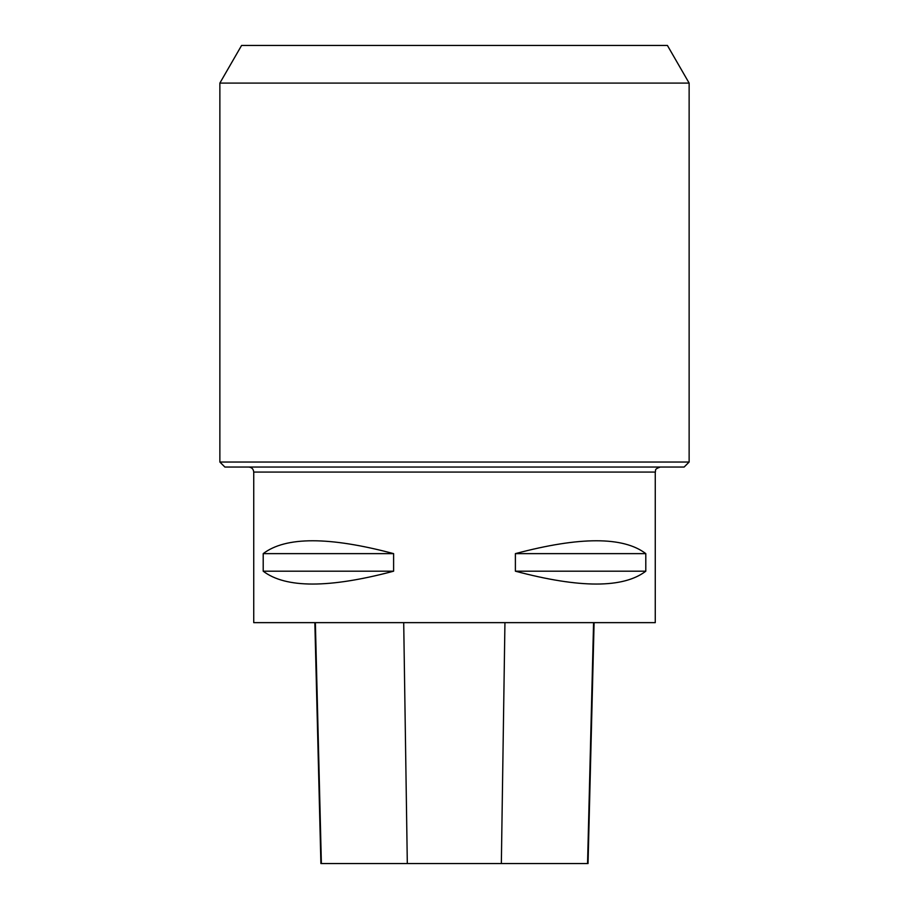 <?xml version="1.0" encoding="UTF-8"?>
<svg xmlns="http://www.w3.org/2000/svg" width="909" height="909" viewBox="0 0 909 909"><rect width="100%" height="100%" fill="white"/><g stroke="black" fill="none" stroke-linecap="round" stroke-linejoin="round"><path stroke-width="1.36" d="M655.264 472.066L655.264 622.642L253.736 622.642L253.736 472.066L655.264 472.066C656.218 470.578 653.423 469.43 660.275 467.044M645.799 553.626L645.799 571.193C623.335 588.339 579.862 588.339 515.392 571.193L515.392 553.626C579.862 536.48 623.335 536.48 645.799 553.626L515.392 553.626M393.608 553.626L393.608 571.193C329.138 588.339 285.665 588.339 263.201 571.193L263.201 553.626C285.665 536.48 329.138 536.48 393.608 553.626L263.201 553.626M314.844 622.642L320.9 863.55L588.043 863.55L594.1 622.642M263.201 571.193L393.608 571.193M515.392 571.193L645.799 571.193M684.125 467.044L224.875 467.044L219.864 462.033L689.136 462.033L684.125 467.044M219.864 83.094L689.136 83.094L667.411 45.45L241.589 45.45L219.864 83.094L219.864 462.033M689.136 83.094L689.136 462.033M248.725 467.044C251.77 467.34 253.441 469.021 253.736 472.066M321.377 863.55L315.366 622.642M407.312 863.55L403.71 622.642M501.348 863.55L504.938 622.642M587.555 863.55L593.577 622.642"/></g></svg>
